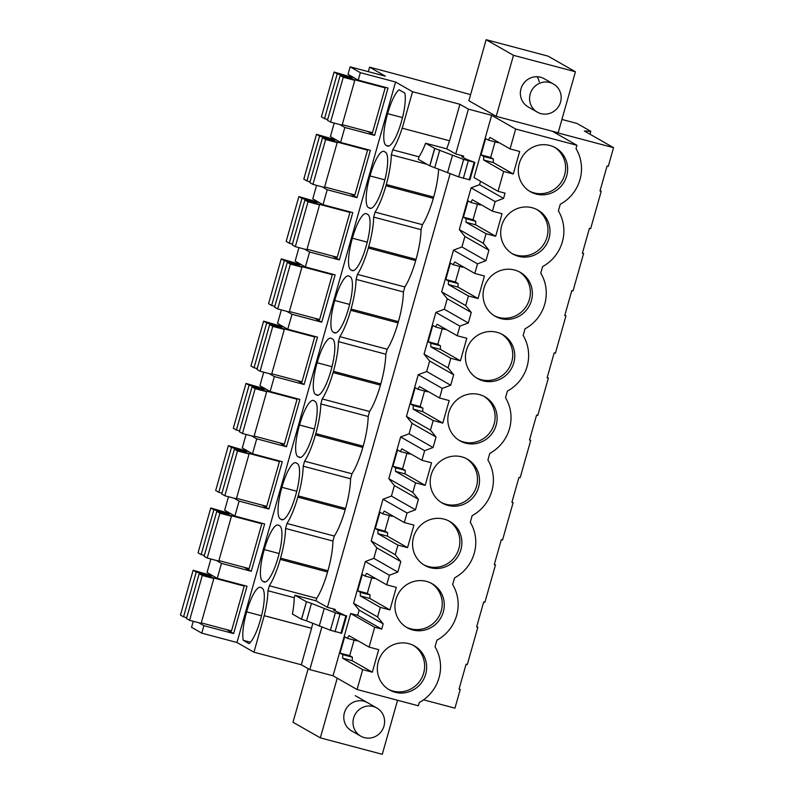 <?xml version="1.0" encoding="UTF-8"?>
<svg xmlns="http://www.w3.org/2000/svg" width="794" height="794" viewBox="0 0 794 794"><rect width="100%" height="100%" fill="white"/><g stroke="black" fill="none" stroke-linecap="round" stroke-linejoin="round"><path stroke-width="1.19" d="M561.924 119.447A622.575 39.551 -164.2 0 0 576.99 123.447L590.805 131.338L584.354 130.99L613.554 147.674L552.932 131.586L576.95 145.302L576.017 148.617A39.531 38.221 119.7 0 1 560.266 204.276L558.39 210.886A39.531 38.221 119.7 0 1 542.639 266.546L540.774 273.166A39.531 38.221 119.7 0 1 525.023 328.825L523.147 335.435A39.531 38.221 119.7 0 1 507.396 391.095L505.53 397.715A39.531 38.221 119.7 0 1 489.779 453.374L487.903 459.994A39.531 38.221 119.7 0 1 472.152 515.653L470.286 522.263A39.531 38.221 119.7 0 1 454.535 577.923L452.659 584.543A39.531 38.221 119.7 0 1 436.908 640.202L435.043 646.812A39.531 38.221 119.7 0 1 419.292 702.482L418.349 705.787L357.062 689.51L362.689 669.65L372.307 672.2L352.228 660.727L352.397 657.204L349.678 655.655L354.074 640.113M470.594 94.655A622.575 39.551 -164.2 0 1 455.21 90.377A419.034 26.619 -164.2 0 0 369.577 67.162L368.307 71.659M362.689 669.65L342.611 658.176L342.78 654.653L340.06 653.105L344.675 636.788L347.395 638.336L348.993 635.637L369.071 647.1L374.689 627.24L381.696 629.096L357.677 615.37L359.156 610.129L353.578 603.241L365.379 561.517L373.815 558.341L376.783 547.85L371.195 540.962L383.006 499.237L391.432 496.071L392.921 490.821L394.4 485.581L388.822 478.683L400.623 436.958L409.059 433.792L412.026 423.301L406.439 416.413L418.249 374.689L426.676 371.513L428.164 366.272L429.643 361.032L424.065 354.134L435.866 312.409L444.303 309.243L447.27 298.752L441.682 291.864L453.493 250.14L461.929 246.964L464.897 236.473L459.309 229.585L471.11 187.86L479.546 184.694L503.565 198.411L505.053 193.17L498.046 191.314L474.018 177.588L491.645 115.309L468.41 109.135L459.925 104.292L412.552 91.717L395.581 82.02L360.347 72.661L350.144 66.835L385.368 76.184L369.577 67.162M491.645 115.309L515.663 129.035L576.95 145.302M496.21 116.341L558.152 132.787L575.422 71.758L548.088 56.146L486.146 39.7L513.48 55.312L496.21 116.341L468.877 100.729L486.146 39.7M613.554 147.674L608.264 166.363L607.053 166.035L600.006 190.947L601.217 191.265L595.937 209.953L590.647 228.632L589.436 228.315L582.379 253.226L583.6 253.544L573.02 290.912L571.809 290.584L564.762 315.496L565.973 315.823L555.403 353.181L554.182 352.864L547.135 377.775L548.356 378.093L537.776 415.461L536.565 415.133L529.519 440.045L530.729 440.372L520.159 477.74L518.939 477.412L511.892 502.324L513.113 502.642L502.533 540.009L501.322 539.692L494.275 564.603L495.486 564.921L484.916 602.289L483.695 601.961L476.648 626.873L477.859 627.2L467.289 664.558L466.078 664.241L459.031 689.152L460.242 689.47L454.952 708.159L423.549 699.812M600.095 190.629L601.217 191.265M582.468 252.899L583.6 253.544M564.852 315.178L565.973 315.823M547.225 377.458L548.356 378.093M529.608 439.727L530.729 440.372M511.981 502.007L513.113 502.642M494.364 564.276L495.486 564.921M476.737 626.555L477.859 627.2M459.121 688.835L460.242 689.47M369.071 647.1L378.688 649.661L372.307 672.2M498.046 191.314L503.664 171.444L483.586 159.971L483.754 156.448L481.035 154.899L485.65 138.583L488.37 140.131L489.967 137.431L510.046 148.895L515.663 129.035M510.046 148.895L519.663 151.456L513.281 173.995L493.213 162.532L493.372 158.999L490.652 157.45L495.059 141.908M503.664 171.444L513.281 173.995M503.565 198.411L495.138 201.587L492.419 211.174L502.036 213.725L495.664 236.275L475.586 224.801L475.745 221.278L473.035 219.73L477.432 204.187M461.929 246.964L485.948 260.69L488.915 250.199L483.328 243.311L486.047 233.724L495.664 236.275M485.948 260.69L477.512 263.856L474.802 273.454L484.419 276.004L478.038 298.544L457.969 287.081L458.128 283.557L455.409 281.999L459.805 266.456M444.303 309.243L468.321 322.969L471.289 312.479L465.711 305.581L468.42 295.993L478.038 298.544M468.321 322.969L459.895 326.136L457.175 335.723L466.793 338.284L460.421 360.823L440.342 349.35L440.501 345.827L437.792 344.278L442.189 328.736M426.676 371.513L450.704 385.239L453.672 374.748L448.084 367.86L450.793 358.273L460.421 360.823M450.704 385.239L442.268 388.415L439.558 398.002L449.176 400.553L442.794 423.103L422.716 411.629L422.884 408.106L420.165 406.558L424.562 391.005M409.059 433.792L433.077 447.518L436.045 437.028L430.467 430.14L433.177 420.542L442.794 423.103M433.077 447.518L424.651 450.684L421.932 460.282L431.549 462.833L425.177 485.372L405.099 473.909L405.258 470.385L402.548 468.827L406.945 453.285M391.432 496.071L415.461 509.788L418.428 499.307L412.84 492.409L415.55 482.821L425.177 485.372M415.461 509.788L407.024 512.964L404.315 522.551L413.932 525.102L407.55 547.652L387.472 536.178L387.641 532.655L384.921 531.107L389.318 515.564M373.815 558.341L397.834 572.067L400.801 561.576L395.214 554.688L397.933 545.101L407.55 547.652M397.834 572.067L389.407 575.243L386.688 584.831L396.305 587.381L389.923 609.921L369.855 598.458L370.014 594.934L367.304 593.376L371.701 577.834M381.696 629.096L383.184 623.856L377.597 616.958L380.306 607.37L389.923 609.921M549.835 145.471A25.289 24.455 119.7 0 0 520.328 160.477A25.289 24.455 119.7 0 0 530.412 191.721A25.289 24.455 119.7 0 0 536.089 194.044A25.289 24.455 119.7 0 0 565.606 179.037A25.289 24.455 119.7 0 0 555.512 147.793A25.289 24.455 119.7 0 0 549.835 145.471M430.358 567.7A25.289 24.455 119.7 0 0 459.865 552.693A25.289 24.455 119.7 0 0 449.781 521.45A25.289 24.455 119.7 0 0 444.104 519.127A25.289 24.455 119.7 0 0 414.597 534.124A25.289 24.455 119.7 0 0 424.681 565.368A25.289 24.455 119.7 0 0 430.358 567.7M518.472 256.323A25.289 24.455 119.7 0 0 547.979 241.316A25.289 24.455 119.7 0 0 537.885 210.073A25.289 24.455 119.7 0 0 532.218 207.75A25.289 24.455 119.7 0 0 502.701 222.747A25.289 24.455 119.7 0 0 512.795 253.991A25.289 24.455 119.7 0 0 518.472 256.323M412.731 629.97A25.289 24.455 119.7 0 0 442.248 614.973A25.289 24.455 119.7 0 0 432.154 583.729A25.289 24.455 119.7 0 0 426.477 581.397A25.289 24.455 119.7 0 0 396.97 596.403A25.289 24.455 119.7 0 0 407.064 627.647A25.289 24.455 119.7 0 0 412.731 629.97M408.86 643.676A25.289 24.455 119.7 0 0 379.353 658.683A25.289 24.455 119.7 0 0 389.437 689.926A25.289 24.455 119.7 0 0 395.114 692.249A25.289 24.455 119.7 0 0 424.621 677.242A25.289 24.455 119.7 0 0 414.537 645.998A25.289 24.455 119.7 0 0 408.86 643.676M496.975 332.299A25.289 24.455 119.7 0 0 467.458 347.306A25.289 24.455 119.7 0 0 477.551 378.549A25.289 24.455 119.7 0 0 483.228 380.872A25.289 24.455 119.7 0 0 512.735 365.865A25.289 24.455 119.7 0 0 502.642 334.621A25.289 24.455 119.7 0 0 496.975 332.299M447.985 505.421A25.289 24.455 119.7 0 0 477.492 490.414A25.289 24.455 119.7 0 0 467.398 459.18A25.289 24.455 119.7 0 0 461.721 456.848A25.289 24.455 119.7 0 0 432.214 471.854A25.289 24.455 119.7 0 0 442.308 503.098A25.289 24.455 119.7 0 0 447.985 505.421M514.591 270.02A25.289 24.455 119.7 0 0 485.084 285.026A25.289 24.455 119.7 0 0 495.168 316.27A25.289 24.455 119.7 0 0 500.845 318.593A25.289 24.455 119.7 0 0 530.352 303.596A25.289 24.455 119.7 0 0 520.269 272.352A25.289 24.455 119.7 0 0 514.591 270.02M479.348 394.568A25.289 24.455 119.7 0 0 449.841 409.575A25.289 24.455 119.7 0 0 459.925 440.819A25.289 24.455 119.7 0 0 465.602 443.151A25.289 24.455 119.7 0 0 495.109 428.145A25.289 24.455 119.7 0 0 485.025 396.901A25.289 24.455 119.7 0 0 479.348 394.568M450.099 173.836L327.426 607.341L335.326 609.445L334.929 610.834M321.808 627.2L309.809 669.62L301.323 664.767L253.951 652.192L236.979 642.495L201.755 633.146L191.543 627.31L193.25 621.285M357.677 615.37L350.67 613.514L333.043 675.793L309.809 669.62M479.546 184.694L480.509 181.29M468.41 109.135L455.716 153.976L463.617 156.071L461.761 156.636L466.128 159.137L474.872 162.452L463.646 159.445L434.655 148.389L425.624 143.228L446.685 148.815A38.916 9.627 -75.1 0 0 449.523 140.756M463.22 157.47L463.617 156.071M459.925 104.292L449.593 140.776L402.23 128.201L412.552 91.717M446.685 148.815L455.716 153.976M395.581 82.02L236.979 642.495M312.697 623.429A38.916 9.627 -75.1 0 1 311.576 628.253L264.204 615.668L253.951 652.192M264.204 615.668A38.916 9.627 -75.1 0 0 267.945 590.736L269.355 585.754A38.916 9.627 -75.1 0 0 280.203 559.403L327.575 571.978L327.932 570.737A38.916 9.627 -75.1 0 0 332.934 541.042L334.343 536.059A38.916 9.627 -75.1 0 0 345.201 509.708L345.549 508.458A38.916 9.627 -75.1 0 0 350.561 478.762L351.97 473.78A38.916 9.627 -75.1 0 0 362.818 447.429L363.176 446.188A38.916 9.627 -75.1 0 0 368.178 416.493L369.587 411.51A38.916 9.627 -75.1 0 0 380.445 385.15L380.792 383.909A38.916 9.627 -75.1 0 0 385.805 354.213L387.214 349.231A38.916 9.627 -75.1 0 0 398.062 322.88L398.419 321.63A38.916 9.627 -75.1 0 0 403.421 291.944L404.841 286.962A38.916 9.627 -75.1 0 0 415.689 260.601L416.036 259.36A38.916 9.627 -75.1 0 0 421.048 229.665L422.458 224.682A38.916 9.627 -75.1 0 0 433.306 198.331L433.663 197.081A38.916 9.627 -75.1 0 0 438.616 169.062M334.343 536.059L286.981 523.484L285.572 528.467A38.916 9.627 -75.1 0 1 280.56 558.162L280.203 559.403M286.981 523.484A38.916 9.627 -75.1 0 0 297.829 497.123L345.201 509.708M351.97 473.78L304.598 461.205L303.189 466.187A38.916 9.627 -75.1 0 1 298.177 495.883L297.829 497.123M304.598 461.205A38.916 9.627 -75.1 0 0 315.446 434.854L362.818 447.429M369.587 411.51L322.225 398.935L320.816 403.918A38.916 9.627 -75.1 0 1 315.804 433.603L315.446 434.854M322.225 398.935A38.916 9.627 -75.1 0 0 333.073 372.575L380.445 385.15M387.214 349.231L339.842 336.656L338.433 341.638A38.916 9.627 -75.1 0 1 333.43 371.334L333.073 372.575M339.842 336.656A38.916 9.627 -75.1 0 0 350.7 310.305L398.062 322.88M404.841 286.962L357.469 274.377L356.059 279.359A38.916 9.627 -75.1 0 1 351.047 309.055L350.7 310.305M357.469 274.377A38.916 9.627 -75.1 0 0 368.317 248.026L415.689 260.601M422.458 224.682L375.086 212.107L373.676 217.09A38.916 9.627 -75.1 0 1 368.674 246.785L368.317 248.026M375.086 212.107A38.916 9.627 -75.1 0 0 385.944 185.746L433.306 198.331M434.655 148.389L429.723 165.827L418.319 159.306L419.024 156.815L392.712 149.828L391.303 154.81A38.916 9.627 -75.1 0 1 386.291 184.506L385.944 185.746M392.712 149.828A38.916 9.627 -75.1 0 0 402.161 128.162L402.23 128.201M386.638 145.5A28.534 7.057 -75.1 0 0 387.611 146.126A28.534 7.057 -75.1 0 0 401.436 121.542A28.534 7.057 -75.1 0 0 404.811 93.077L399.064 89.791A28.534 7.057 -75.1 0 0 387.631 113.651A28.534 7.057 -75.1 0 0 386.46 145.471A28.534 7.057 -75.1 0 0 386.638 145.5L388.762 146.066M366.193 246.09A28.534 7.057 -75.1 0 0 367.364 214.271A28.534 7.057 -75.1 0 0 367.185 214.231A28.534 7.057 -75.1 0 0 366.213 213.616A28.534 7.057 -75.1 0 0 352.387 238.2A28.534 7.057 -75.1 0 0 351.216 270.02A28.534 7.057 -75.1 0 0 351.395 270.059A28.534 7.057 -75.1 0 0 352.367 270.675A28.534 7.057 -75.1 0 0 366.193 246.09M384.812 151.962A28.534 7.057 -75.1 0 0 383.83 151.336A28.534 7.057 -75.1 0 0 370.004 175.921A28.534 7.057 -75.1 0 0 368.833 207.74A28.534 7.057 -75.1 0 0 369.012 207.78A28.534 7.057 -75.1 0 0 369.984 208.395A28.534 7.057 -75.1 0 0 383.81 183.811A28.534 7.057 -75.1 0 0 384.981 151.991A28.534 7.057 -75.1 0 0 384.812 151.962L385.159 152.051M317.143 362.749A28.534 7.057 -75.1 0 0 315.972 394.568A28.534 7.057 -75.1 0 0 316.141 394.608A28.534 7.057 -75.1 0 0 317.124 395.223A28.534 7.057 -75.1 0 0 330.949 370.639A28.534 7.057 -75.1 0 0 332.12 338.82A28.534 7.057 -75.1 0 0 331.942 338.78A28.534 7.057 -75.1 0 0 330.969 338.165A28.534 7.057 -75.1 0 0 317.143 362.749L332.011 366.699M281.9 487.298A28.534 7.057 -75.1 0 0 280.729 519.117A28.534 7.057 -75.1 0 0 280.897 519.157A28.534 7.057 -75.1 0 0 281.88 519.772A28.534 7.057 -75.1 0 0 295.705 495.188A28.534 7.057 -75.1 0 0 296.877 463.368A28.534 7.057 -75.1 0 0 296.698 463.339A28.534 7.057 -75.1 0 0 295.725 462.713A28.534 7.057 -75.1 0 0 281.9 487.298L296.767 491.248M314.315 401.059A28.534 7.057 -75.1 0 0 313.342 400.444A28.534 7.057 -75.1 0 0 299.517 425.028A28.534 7.057 -75.1 0 0 298.346 456.848A28.534 7.057 -75.1 0 0 298.524 456.878A28.534 7.057 -75.1 0 0 299.497 457.503A28.534 7.057 -75.1 0 0 313.322 432.919A28.534 7.057 -75.1 0 0 314.493 401.099A28.534 7.057 -75.1 0 0 314.315 401.059L314.662 401.149M333.768 332.329A28.534 7.057 -75.1 0 0 334.74 332.954A28.534 7.057 -75.1 0 0 348.566 308.36A28.534 7.057 -75.1 0 0 349.737 276.55A28.534 7.057 -75.1 0 0 349.568 276.511A28.534 7.057 -75.1 0 0 348.586 275.885A28.534 7.057 -75.1 0 0 334.76 300.479A28.534 7.057 -75.1 0 0 333.589 332.289A28.534 7.057 -75.1 0 0 333.768 332.329L335.902 332.894M264.273 549.577A28.534 7.057 -75.1 0 0 263.102 581.397A28.534 7.057 -75.1 0 0 263.28 581.436A28.534 7.057 -75.1 0 0 264.253 582.052A28.534 7.057 -75.1 0 0 278.079 557.467A28.534 7.057 -75.1 0 0 279.25 525.648A28.534 7.057 -75.1 0 0 279.071 525.608A28.534 7.057 -75.1 0 0 278.099 524.993A28.534 7.057 -75.1 0 0 264.273 549.577L279.141 553.527M246.656 611.856A28.534 7.057 -75.1 0 0 243.282 640.311L249.028 643.597A28.534 7.057 -75.1 0 0 260.462 619.737A28.534 7.057 -75.1 0 0 261.633 587.927A28.534 7.057 -75.1 0 0 261.454 587.888A28.534 7.057 -75.1 0 0 260.482 587.262A28.534 7.057 -75.1 0 0 246.656 611.856L261.524 615.797M360.347 72.661L358.233 80.134L387.998 88.035L374.599 135.367L344.844 127.467L340.616 142.414L370.371 150.314L356.982 197.646L327.217 189.746L322.989 204.693L352.754 212.594L339.356 259.916L309.6 252.016L305.372 266.963L335.128 274.863L321.739 322.195L291.974 314.295L287.746 329.242L317.511 337.142L304.112 384.475L274.357 376.574L270.129 391.511L299.884 399.412L286.495 446.744L256.73 438.844L252.502 453.791L282.267 461.691L268.868 509.023L239.113 501.123L234.885 516.07L264.64 523.971L251.251 571.293L221.486 563.393L217.258 578.34L247.013 586.24L233.625 633.572L226.776 629.662M201.755 633.146L203.869 625.672L233.625 633.572M350.144 66.835L348.02 74.308L358.233 80.134M210.867 559.006L207.045 572.504L217.258 578.34M228.493 496.736L224.672 510.234L234.885 516.07M246.11 434.457L242.289 447.955L252.502 453.791M263.737 372.178L259.916 385.686L270.129 391.511M281.354 309.908L277.533 323.406L287.746 329.242M298.981 247.629L295.16 261.127L305.372 266.963M316.598 185.359L312.776 198.857L322.989 204.693M334.224 123.08L330.403 136.578L340.616 142.414M590.805 131.338L589.992 134.216M513.48 55.312L575.422 71.758M537.33 112.143L528.119 106.882A16.217 15.672 -60.3 0 1 520.725 96.729A16.217 15.672 -60.3 0 1 526.888 80.065A16.217 15.672 -60.3 0 1 544.208 78.725L553.418 83.985A16.217 15.672 119.7 0 0 536.089 85.325A16.217 15.672 119.7 0 0 529.935 101.989A16.217 15.672 119.7 0 0 537.33 112.143A16.217 15.672 119.7 0 0 554.649 110.803A16.217 15.672 119.7 0 0 560.812 94.139A16.217 15.672 119.7 0 0 553.418 83.985M488.37 140.131L497.987 142.692L498.285 142.186M483.586 159.971L493.213 162.532M529.419 191.116A25.289 24.455 119.7 0 0 534.074 192.892A25.289 24.455 119.7 0 0 563.343 178.442A25.289 24.455 119.7 0 0 554.49 147.247M483.754 156.448L493.372 158.999M481.035 154.899L490.652 157.45M474.872 162.452L469.939 179.881L474.872 162.452M419.024 156.815A38.916 9.627 -75.1 0 0 425.624 143.228M391.303 154.81L427.073 164.308M387.631 113.651L402.498 117.601M374.599 135.367L367.751 131.457M344.844 127.467L339.723 124.539M539.235 81.812A16.217 15.672 119.7 0 0 537.141 76.73M429.723 165.827L458.714 176.883L469.939 179.881M434.824 167.474L439.757 150.036M429.842 165.857L434.775 148.418M333.043 675.793L357.062 689.51M350.67 613.514L374.689 627.24M311.576 628.253L301.323 664.767M311.645 628.292L264.273 615.707M203.869 625.672L198.738 622.744M397.576 700.268L382.281 754.3L320.339 737.854L293.006 722.242L308.161 668.677M337.222 678.175L320.339 737.854M360.754 736.147A16.217 15.672 119.7 0 0 378.073 734.807A16.217 15.672 119.7 0 0 384.236 718.143A16.217 15.672 119.7 0 0 376.842 707.99A16.217 15.672 119.7 0 0 359.513 709.33A16.217 15.672 119.7 0 0 353.36 725.994A16.217 15.672 119.7 0 0 360.754 736.147L351.534 730.877A16.217 15.672 -60.3 0 1 351.543 730.887A16.217 15.672 -60.3 0 1 348.377 705.806A16.217 15.672 -60.3 0 1 367.632 702.73M347.395 638.336L357.012 640.887L357.31 640.391M342.611 658.176L352.228 660.727M388.445 689.321A25.289 24.455 119.7 0 0 393.09 691.098A25.289 24.455 119.7 0 0 422.368 676.647A25.289 24.455 119.7 0 0 413.505 645.453M342.78 654.653L352.397 657.204M340.06 653.105L349.678 655.655M335.326 609.445L333.47 610L345.866 615.846L335.356 612.809L311.466 603.4L306.534 620.839L301.432 619.191L292.4 614.03A38.916 9.627 -75.1 0 0 294.256 597.723L267.945 590.736M341.648 633.255L346.71 615.767L341.648 633.255L330.423 630.247L306.534 620.839M269.355 585.754L316.727 598.339L316.022 600.83L294.961 595.232L294.256 597.723M243.282 640.311L250.467 642.217M221.486 563.393L216.365 560.465M311.466 603.4L306.494 601.783L301.551 619.221M306.494 601.783L301.432 619.191M306.365 601.753L294.961 595.232M327.426 607.341L316.022 600.83M316.727 598.339A38.916 9.627 -75.1 0 0 327.575 571.978M373.676 217.09L421.048 229.665M369.012 207.78L371.145 208.346M370.004 175.921L384.872 179.871M464.897 236.473L488.915 250.199M459.309 229.585L483.328 243.311M486.047 233.724L465.969 222.251L466.128 218.727L463.418 217.179L468.033 200.862L470.743 202.41L472.351 199.711L492.419 211.174M471.11 187.86L495.138 201.587M356.982 197.646L350.124 193.726M327.217 189.746L322.096 186.818M465.969 222.251L475.586 224.801M466.128 218.727L475.745 221.278M463.418 217.179L473.035 219.73M470.743 202.41L480.37 204.961L480.668 204.455M511.802 253.395A25.289 24.455 119.7 0 0 516.447 255.172A25.289 24.455 119.7 0 0 545.716 240.711A25.289 24.455 119.7 0 0 536.863 209.517M356.059 279.359L403.421 291.944M351.395 270.059L353.519 270.615M352.387 238.2L367.255 242.15M447.27 298.752L471.289 312.479M441.682 291.864L465.711 305.581M468.42 295.993L448.342 284.53L448.511 280.997L445.791 279.448L450.406 263.132L453.126 264.68L454.724 261.98L474.802 273.454M453.493 250.14L477.512 263.856M339.356 259.916L332.507 256.005M309.6 252.016L304.469 249.088M448.342 284.53L457.969 287.081M448.511 280.997L458.128 283.557M445.791 279.448L455.409 281.999M453.126 264.68L462.743 267.241L463.041 266.734M494.176 315.665A25.289 24.455 119.7 0 0 498.831 317.441A25.289 24.455 119.7 0 0 528.099 302.99A25.289 24.455 119.7 0 0 519.246 271.796M338.433 341.638L385.805 354.213M334.76 300.479L349.628 304.42M429.643 361.032L453.672 374.748M424.065 354.134L448.084 367.86M450.793 358.273L430.725 346.799L430.884 343.276L428.174 341.728L432.79 325.411L435.499 326.959L437.107 324.26L457.175 335.723M435.866 312.409L459.895 326.136M321.739 322.195L314.881 318.285M291.974 314.295L286.852 311.367M430.725 346.799L440.342 349.35M430.884 343.276L440.501 345.827M428.174 341.728L437.792 344.278M435.499 326.959L445.116 329.51L445.424 329.004M476.559 377.944A25.289 24.455 119.7 0 0 481.204 379.721A25.289 24.455 119.7 0 0 510.473 365.27A25.289 24.455 119.7 0 0 501.619 334.076M320.816 403.918L368.178 416.493M316.141 394.608L318.275 395.174M412.026 423.301L436.045 437.028M406.439 416.413L430.467 430.14M433.177 420.542L413.098 409.079L413.267 405.555L410.548 403.997L415.163 387.68L417.882 389.239L419.48 386.529L439.558 398.002M418.249 374.689L442.268 388.415M304.112 384.475L297.264 380.554M274.357 376.574L269.226 373.637M413.098 409.079L422.716 411.629M413.267 405.555L422.884 408.106M410.548 403.997L420.165 406.558M417.882 389.239L427.5 391.789L427.797 391.283M458.932 440.223A25.289 24.455 119.7 0 0 463.587 441.99A25.289 24.455 119.7 0 0 492.856 427.539A25.289 24.455 119.7 0 0 484.003 396.345M303.189 466.187L350.561 478.762M298.524 456.878L300.648 457.443M299.517 425.028L314.384 428.978M394.4 485.581L418.428 499.307M388.822 478.683L412.84 492.409M415.55 482.821L395.481 471.348L395.64 467.825L392.931 466.277L397.546 449.96L400.255 451.508L401.863 448.809L421.932 460.282M400.623 436.958L424.651 450.684M286.495 446.744L279.637 442.834M256.73 438.844L251.609 435.916M395.481 471.348L405.099 473.909M395.64 467.825L405.258 470.385M392.931 466.277L402.548 468.827M400.255 451.508L409.873 454.069L410.18 453.563M441.315 502.493A25.289 24.455 119.7 0 0 445.96 504.269A25.289 24.455 119.7 0 0 475.229 489.819A25.289 24.455 119.7 0 0 466.376 458.624M285.572 528.467L332.934 541.042M280.897 519.157L283.031 519.723M376.783 547.85L400.801 561.576M371.195 540.962L395.214 554.688M397.933 545.101L377.855 533.628L378.023 530.104L375.304 528.556L379.919 512.239L382.639 513.787L384.236 511.088L404.315 522.551M383.006 499.237L407.024 512.964M268.868 509.023L262.02 505.103M239.113 501.123L233.982 498.195M377.855 533.628L387.472 536.178M378.023 530.104L387.641 532.655M375.304 528.556L384.921 531.107M382.639 513.787L392.256 516.338L392.554 515.832M423.688 564.772A25.289 24.455 119.7 0 0 428.343 566.549A25.289 24.455 119.7 0 0 457.612 552.088A25.289 24.455 119.7 0 0 448.749 520.894M263.28 581.436L265.404 581.992M359.156 610.129L383.184 623.856M353.578 603.241L377.597 616.958M380.306 607.37L360.238 595.907L360.397 592.374L357.687 590.825L362.302 574.509L365.012 576.057L366.61 573.357L386.688 584.831M365.379 561.517L389.407 575.243M251.251 571.293L244.393 567.382M360.238 595.907L369.855 598.458M360.397 592.374L370.014 594.934M357.687 590.825L367.304 593.376M365.012 576.057L374.629 578.618L374.927 578.111M406.062 627.042A25.289 24.455 119.7 0 0 410.716 628.818A25.289 24.455 119.7 0 0 439.985 614.367A25.289 24.455 119.7 0 0 431.132 583.173M354.442 77.971L334.115 72.046L337.212 73.822L352.208 78.358L340.15 75.499L327.465 120.341L330.572 122.107L342.115 125.174L354.799 80.333L343.256 77.276L340.15 75.499M383.264 86.784L385.169 87.876L353.072 79.35L354.799 80.333M337.212 73.822L324.528 118.653L327.704 119.507M324.528 118.653L321.421 116.887L334.115 72.046M385.169 87.876L372.485 132.707L342.254 124.688M345.072 75.916L344.834 76.73M343.256 77.276L330.572 122.107M336.825 140.25L316.488 134.325L319.595 136.092L334.592 140.637L322.533 137.769L309.849 182.61L312.945 184.387L324.488 187.453L337.172 142.612L325.639 139.546L322.533 137.769M365.647 149.064L367.543 150.145L335.445 141.63L337.172 142.612M319.595 136.092L306.911 180.933L310.077 181.776M306.911 180.933L303.804 179.156L316.488 134.325M367.543 150.145L354.858 194.987L324.627 186.957M327.446 138.196L327.217 139.01M325.639 139.546L312.945 184.387M319.198 202.52L298.872 196.594L301.968 198.371L316.965 202.907L304.906 200.048L292.222 244.889L295.328 246.666L306.861 249.723L319.555 204.892L308.012 201.825L304.906 200.048M348.02 211.333L349.926 212.425L317.828 203.899L319.555 204.892M301.968 198.371L289.284 243.212L292.46 244.056M289.284 243.212L286.177 241.436L298.872 196.594M349.926 212.425L337.242 257.256L307 249.237M309.829 200.465L309.591 201.289M308.012 201.825L295.328 246.666M301.581 264.799L281.245 258.874L284.351 260.65L299.348 265.186L287.289 262.328L274.595 307.159L277.702 308.935L289.244 312.002L301.928 267.161L290.396 264.094L287.289 262.328M330.403 273.612L332.299 274.694L300.201 266.179L301.928 267.161M284.351 260.65L271.657 305.482L274.833 306.335M271.657 305.482L268.561 303.715L281.245 258.874M332.299 274.694L319.615 319.535L289.383 311.506M292.202 262.745L291.974 263.558M290.396 264.094L277.702 308.935M283.954 327.078L263.618 321.143L266.724 322.92L281.721 327.465L269.662 324.597L256.978 369.438L260.085 371.215L271.617 374.272L284.312 329.441L272.769 326.374L269.662 324.597M312.776 335.882L314.682 336.974L282.585 328.448L284.312 329.441M266.724 322.92L254.04 367.761L257.216 368.605M254.04 367.761L250.934 365.984L263.618 321.143M314.682 336.974L301.988 381.815L271.756 373.785M274.585 325.014L274.347 325.838M272.769 326.374L260.085 371.215M266.337 389.348L246.001 383.423L249.108 385.199L264.104 389.735L252.045 386.877L239.351 431.718L242.458 433.484L254.001 436.551L266.685 391.71L255.152 388.653L252.045 386.877M295.15 398.161L297.055 399.253L264.958 390.727L266.685 391.71M249.108 385.199L236.413 430.03L239.59 430.884M236.413 430.03L233.317 428.264L246.001 383.423M297.055 399.253L284.371 444.084L254.14 436.065M256.958 387.293L256.73 388.117M255.152 388.653L242.458 433.484M248.711 451.627L228.374 445.702L231.481 447.469L246.477 452.014L234.419 449.156L221.734 493.987L224.841 495.764L236.374 498.831L249.068 453.989L237.525 450.923L234.419 449.156M277.533 460.441L279.438 461.522L247.341 453.007L249.068 453.989M231.481 447.469L218.797 492.31L221.973 493.153M218.797 492.31L215.69 490.533L228.374 445.702M279.438 461.522L266.744 506.364L236.513 498.334M239.331 449.573L239.103 450.387M237.525 450.923L224.841 495.764M231.094 513.897L210.757 507.971L213.864 509.748L228.861 514.284L216.802 511.425L204.108 556.266L207.214 558.043L218.757 561.1L231.441 516.269L219.908 513.202L216.802 511.425M259.906 522.71L261.812 523.802L229.714 515.276L231.441 516.269M213.864 509.748L201.17 554.589L204.346 555.433M201.17 554.589L198.063 552.813L210.757 507.971M261.812 523.802L249.127 568.633L218.896 560.614M221.715 511.842L221.486 512.666M219.908 513.202L207.214 558.043M213.467 576.176L193.131 570.251L196.237 572.027L211.234 576.563L199.175 573.705L186.491 618.536L189.597 620.312L201.13 623.379L213.824 578.538L202.281 575.471L199.175 573.705M242.289 584.989L244.195 586.071L212.097 577.556L213.824 578.538M196.237 572.027L183.553 616.859L186.729 617.712M183.553 616.859L180.446 615.092L193.131 570.251M244.195 586.071L231.501 630.912L201.269 622.883M204.088 574.122L203.86 574.935M202.281 575.471L189.597 620.312M469.214 179.92L474.157 162.482M463.319 178.412L468.252 160.974M458.714 176.883L463.646 159.445M447.508 172.804L452.451 155.366M345.866 615.846L340.934 633.284M339.961 614.338L335.028 631.776M335.356 612.809L330.423 630.247M324.16 608.73L319.228 626.168M386.291 184.506L433.663 197.081M368.674 246.785L416.036 259.36M351.047 309.055L398.419 321.63M333.43 371.334L380.792 383.909M315.804 433.603L363.176 446.188M298.177 495.883L345.549 508.458M280.56 558.162L327.932 570.737M355.265 695.663L376.842 707.99"/></g></svg>
